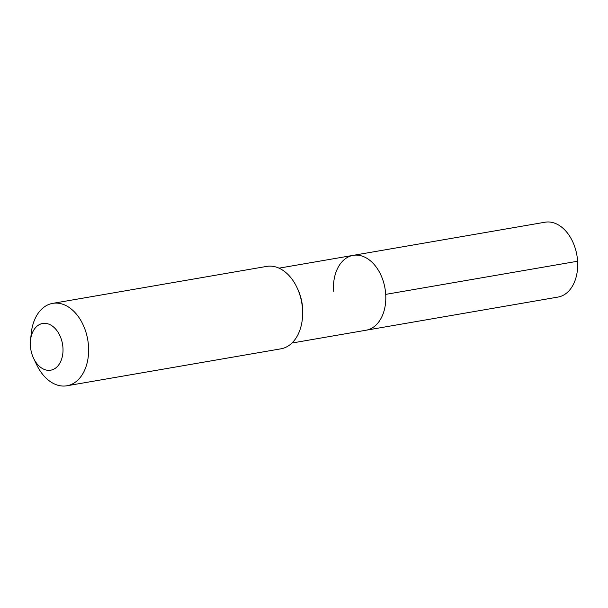 <?xml version="1.0" encoding="UTF-8"?>
<svg xmlns="http://www.w3.org/2000/svg" width="608" height="608" viewBox="0 0 608 608"><rect width="100%" height="100%" fill="white"/><g stroke="black" fill="none" stroke-linecap="round" stroke-linejoin="round"><path stroke-width="0.91" d="M279.042 268.158L353.157 255.36A37.985 25.764 -99.8 0 1 385.708 294.378A37.985 25.764 80.2 0 1 366.084 330.22A37.985 25.764 80.2 0 0 385.708 294.378L577.6 261.235L385.708 294.378A37.985 25.764 -99.8 0 0 353.157 255.36A37.985 25.764 -99.8 0 0 333.534 291.202M302.343 319.033L302.503 317.513A37.985 25.764 80.2 0 0 302.678 308.72A37.985 25.764 -99.8 0 0 297.525 288.663L296.864 287.28A41.823 28.363 -99.8 0 0 266.699 266.403L52.683 303.369A41.823 28.363 -99.8 0 0 31.266 333.146L30.506 340.366A23.697 16.074 -99.8 0 0 30.4 345.853A23.697 16.074 80.2 0 0 33.615 358.363L36.754 364.906A41.823 28.363 80.2 0 0 66.918 385.784L280.934 348.817A41.823 28.363 80.2 0 0 302.343 319.033A41.823 28.363 80.2 0 0 302.533 309.366A41.823 28.363 -99.8 0 0 296.864 287.28M66.918 385.784A41.823 28.363 80.2 0 0 88.517 346.324A41.823 28.363 -99.8 0 0 52.683 303.369M30.506 340.366A23.697 16.074 -99.8 0 1 47.128 323.631A23.697 16.074 -99.8 0 1 62.951 347.837A23.697 16.074 80.2 0 1 52.554 369.71A23.697 16.074 80.2 0 1 33.615 358.363M353.157 255.36L545.049 222.216A37.985 25.764 -99.8 0 1 577.6 261.235A37.985 25.764 80.2 0 1 557.977 297.076L291.969 343.026"/></g></svg>

